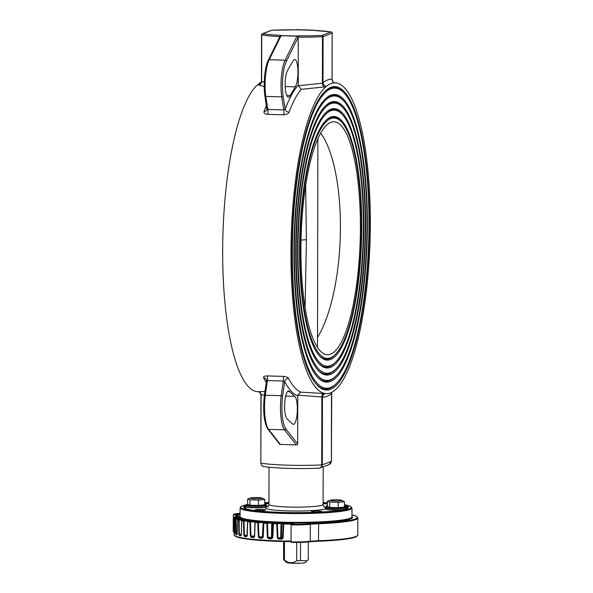 <?xml version="1.0" encoding="UTF-8"?>
<svg xmlns="http://www.w3.org/2000/svg" width="593" height="593" viewBox="0 0 593 593"><rect width="100%" height="100%" fill="white"/><g stroke="black" fill="none" stroke-linecap="round" stroke-linejoin="round"><path stroke-width="0.89" d="M295.24 86.845A14.128 3.588 91.6 0 0 297.931 71.145A14.128 3.588 91.6 0 0 294.736 59.493A14.128 3.588 91.6 0 0 293.424 60.39L287.42 70.597A14.128 3.588 91.6 0 0 285.203 86.437A14.128 3.588 91.6 0 0 288.376 97.185A14.128 3.588 91.6 0 0 290.14 95.517L295.24 86.845L285.211 86.556M294.699 396.361A14.128 3.588 -88.4 0 1 297.286 411.505A14.128 3.588 -88.4 0 1 293.342 424.418A14.128 3.588 -88.4 0 1 292.786 424.232L286.812 418.591A14.128 3.588 -88.4 0 1 284.729 402.951A14.128 3.588 -88.4 0 1 288.621 390.95A14.128 3.588 -88.4 0 1 289.621 391.565L294.699 396.361L285.685 396.102M311.644 511.418A5.3 0.534 -179.9 0 1 317.448 511.033A5.3 0.534 -179.9 0 1 322.066 511.574A5.3 0.534 -179.9 0 1 316.766 512.1A5.3 0.534 -179.9 0 1 311.466 511.551A5.3 0.534 -179.9 0 1 311.644 511.418M255.286 509.817A5.3 0.534 -179.9 0 1 261.09 509.431A5.3 0.534 -179.9 0 1 265.708 509.973A5.3 0.534 -179.9 0 1 260.409 510.499A5.3 0.534 -179.9 0 1 255.109 509.95A5.3 0.534 -179.9 0 1 255.286 509.817M327.336 506.2A5.3 0.534 -179.9 0 1 326.35 505.881A5.3 0.534 -179.9 0 1 326.521 505.747A5.3 0.534 -179.9 0 1 327.336 505.57M246.288 508.89A50.813 5.137 -179.9 0 1 245.213 507.838A50.813 5.137 -179.9 0 1 246.184 506.845M264.73 503.828A50.813 5.137 -179.9 0 1 268.948 503.531M323.118 503.627A50.813 5.137 -179.9 0 1 327.343 503.931M344.429 506.444A50.813 5.137 -179.9 0 1 346.075 507.126M346.327 507.282A50.813 5.137 -179.9 0 1 346.846 508.016A50.813 5.137 -179.9 0 1 346.482 508.631M363.346 225.792A128.073 32.504 -88.4 0 1 335.675 362.041A128.073 32.504 -88.4 0 1 298.175 237.333A128.073 32.504 -88.4 0 1 342.695 114.96A128.073 32.504 -88.4 0 1 363.346 225.792M335.675 362.041L334.904 362.812A128.903 32.711 -88.4 0 1 318.115 362.723M325.201 113.278A128.903 32.711 -88.4 0 1 341.976 114.138L342.695 114.96M297.553 250.883A129.726 32.919 -88.4 0 1 325.579 112.878A129.726 32.919 -88.4 0 1 363.568 239.194A129.726 32.919 -88.4 0 1 318.471 363.138A129.726 32.919 -88.4 0 1 297.553 250.883M365.155 225.103A135.167 34.298 -88.4 0 1 335.949 368.89A135.167 34.298 -88.4 0 1 296.374 237.282A135.167 34.298 -88.4 0 1 343.362 108.134A135.167 34.298 -88.4 0 1 365.155 225.103M335.949 368.89L335.186 369.661A135.99 34.505 -88.4 0 1 317.448 369.55M324.92 106.421A135.99 34.505 -88.4 0 1 342.643 107.318L343.362 108.134M295.737 251.573A136.813 34.72 -88.4 0 1 325.305 106.028A136.813 34.72 -88.4 0 1 365.362 239.238A136.813 34.72 -88.4 0 1 317.804 369.965A136.813 34.72 -88.4 0 1 295.737 251.573M366.971 224.413A142.253 36.099 -88.4 0 1 336.224 375.74A142.253 36.099 -88.4 0 1 294.573 237.23A142.253 36.099 -88.4 0 1 344.022 101.307A142.253 36.099 -88.4 0 1 366.971 224.413M336.224 375.74L335.46 376.511A143.076 36.306 -88.4 0 1 316.781 376.37M324.645 99.572A143.076 36.306 -88.4 0 1 343.303 100.491L344.022 101.307M293.928 252.262A143.899 36.514 -88.4 0 1 325.031 99.179A143.899 36.514 -88.4 0 1 367.163 239.29A143.899 36.514 -88.4 0 1 317.136 376.792A143.899 36.514 -88.4 0 1 293.928 252.262M368.972 223.65A150.118 38.093 -88.4 0 1 336.535 383.337A150.118 38.093 -88.4 0 1 292.579 237.17A150.118 38.093 -88.4 0 1 344.763 93.738A150.118 38.093 -88.4 0 1 368.972 223.65M336.535 383.337L335.771 384.116A150.941 38.3 -88.4 0 1 316.039 383.945M324.334 91.974A150.941 38.3 -88.4 0 1 344.044 92.923L344.763 93.738M291.926 253.026A151.764 38.515 -88.4 0 1 324.719 91.581A151.764 38.515 -88.4 0 1 369.157 239.35A151.764 38.515 -88.4 0 1 316.403 384.36A151.764 38.515 -88.4 0 1 291.926 253.026M360.403 226.911A116.532 29.568 -88.4 0 1 327.351 354.74A116.532 29.568 -88.4 0 1 301.103 237.415A116.532 29.568 -88.4 0 1 333.97 121.773A116.532 29.568 -88.4 0 1 360.403 226.911M361.345 226.556A120.216 30.502 -88.4 0 1 335.364 354.436A120.216 30.502 -88.4 0 1 300.169 237.385A120.216 30.502 -88.4 0 1 341.953 122.529A120.216 30.502 -88.4 0 1 361.345 226.556M335.364 354.436L334.6 355.214A121.039 30.717 -88.4 0 1 318.849 355.155M325.505 120.876A121.039 30.717 -88.4 0 1 341.234 121.713L341.953 122.529M299.554 250.113A121.861 30.925 -88.4 0 1 325.891 120.483A121.861 30.925 -88.4 0 1 361.567 239.135A121.861 30.925 -88.4 0 1 319.212 355.57A121.861 30.925 -88.4 0 1 299.554 250.113M335.349 82.879A155.448 39.449 -88.4 0 1 370.336 223.131A155.448 39.449 -88.4 0 1 334.815 390.253A155.448 39.449 -88.4 0 1 326.246 393.641A155.448 39.449 -88.4 0 1 325.965 393.633A155.448 39.449 -88.4 0 1 290.985 253.381A155.448 39.449 -88.4 0 1 326.506 86.252L324.112 86.963L301.185 89.335L298.375 85.733L322.392 83.205L322.992 82.701A3.536 3.336 -129.3 0 0 326.506 86.252A155.448 39.449 -88.4 0 1 335.075 82.872A155.448 39.449 -88.4 0 1 335.349 82.879M264.219 86.571L258.822 85.11L258.185 84.31A155.448 39.449 -88.4 0 1 261.261 82.264M257.762 391.691A155.448 39.449 -88.4 0 1 257.651 391.691A155.448 39.449 -88.4 0 1 222.664 251.439A155.448 39.449 -88.4 0 1 258.185 84.31A3.536 3.336 -129.3 0 0 260.327 83.591L260.327 83.591A3.536 3.336 -129.3 0 0 261.498 81.278M260.838 463.089L260.92 395.212C260.32 392.862 259.26 391.691 257.733 391.691L257.74 391.691A3.536 3.417 -86.8 0 0 257.651 391.691L264.938 391.536M263.574 377.793C263.248 376.592 264.434 375.969 267.124 375.918L283.069 376.37C285.863 376.577 287.709 377.289 288.621 378.504A155.448 39.449 91.6 0 0 300.658 392.121L325.965 393.633A3.536 3.417 -86.8 0 0 322.444 397.065L297.834 395.131L297.768 395.82A158.983 40.346 -88.4 0 1 284.744 381.61L283.35 381.04L267.413 380.587L266.524 381.091L266.242 379.372A3.536 3.106 -27.4 0 0 263.574 377.793A155.448 39.449 -88.4 0 0 266.272 382.463M301.185 89.335A155.448 39.449 91.6 0 0 289.087 112.159C288.176 113.826 286.323 114.708 283.521 114.797L267.584 114.345C264.893 114.101 263.707 113.137 264.033 111.447A3.536 2.743 -159.5 0 0 266.894 109.831L266.894 109.831A3.536 2.743 -159.5 0 0 267.028 109.06M298.309 85.044L298.212 37.226A1.179 0.993 -153.8 0 0 296.952 36.158L281.015 35.706A1.179 0.993 -153.8 0 0 280.074 36.217L268.273 60.234C264.789 66.787 263.203 84.147 264.871 95.918L265.775 96.422L267.88 109.453L283.825 109.905L285.218 109.208A158.983 40.346 -88.4 0 1 298.309 85.044L298.375 85.733M264.448 394.894L261.113 394.982A3.536 2.958 89.6 0 0 258.289 391.647M288.621 378.504A3.536 3.106 152.6 0 0 284.744 381.61L282.594 396.198A24.728 6.278 91.6 0 0 285.767 428.732L297.679 444.009L297.768 395.82M297.679 444.009L297.33 444.876L296.3 444.935L279.777 444.372L267.754 428.969A1.179 1.09 -38.5 0 0 268.57 429.369L280.356 444.483M258.822 85.11A3.536 2.891 107.7 0 0 261.661 81.486L261.506 80.959L261.661 81.486L264.256 82.279M282.594 396.198L281.193 395.701L265.256 395.249A25.907 6.575 91.6 0 0 268.57 429.369L284.507 429.821A25.907 6.575 -88.4 0 1 281.193 395.701L283.35 381.04A3.536 0.897 91.6 0 0 283.069 376.37M289.621 391.565L287.583 391.506M280.23 36.003A1.179 1.134 69.1 0 1 280.711 35.639L297.071 36.025A1.179 1.134 69.1 0 1 298.212 37.226L286.404 61.242A24.728 6.278 91.6 0 0 283.12 96.236L281.712 96.874L265.775 96.422A25.907 6.575 91.6 0 1 269.215 59.723A1.179 1.001 -153.6 0 0 268.273 60.234M290.14 95.517L286.716 95.421M335.215 82.872A3.536 3.417 -86.8 0 1 332.043 79.254L332.124 33.156L323.074 36.61L322.992 82.701A158.983 40.346 -88.4 0 1 332.043 79.254L331.887 79.588M331.339 393.085L331.494 393.611A158.983 40.346 -88.4 0 1 322.444 397.065L322.325 464.83L331.376 461.384L331.494 393.611A3.536 3.336 -129.3 0 1 331.709 392.321M313.037 30.221A1.179 1.09 142 0 1 313.245 30.317A1.179 1.179 0 0 0 312.615 30.102L312.644 30.11M267.584 114.345A3.536 0.897 91.6 0 0 267.88 109.453L266.976 108.912M286.404 61.242A1.179 1.001 -153.6 0 0 285.151 60.175L296.952 36.158L297.501 35.854L298.39 37.159A47.062 4.759 -179.9 0 0 322.466 36.684L322.392 83.205A3.536 1.564 -98.6 0 0 324.112 86.963M285.767 428.732A1.179 1.09 141.5 0 1 284.507 429.821L296.3 444.935M267.124 375.918A3.536 0.897 91.6 0 1 267.413 380.587L265.256 395.249L264.352 395.553M297.501 35.854A45.883 4.64 0.1 0 0 321.932 35.402L330.99 31.955A45.883 4.64 0.1 0 0 312.148 30.273L312.459 30.287M296.033 29.82L296.211 29.82A45.883 4.64 0.1 0 0 271.779 30.273L262.729 33.719A45.883 4.64 0.1 0 0 281.564 35.402M331.739 392.307L331.413 461.354L329.048 464.653L330.701 463.407L331.376 461.324M319.634 468.136L321.376 467.284L322.325 464.83L321.725 464.905L321.843 396.71A3.536 1.623 92.9 0 1 323.578 393.5M264.522 466.595C262.41 466.483 261.231 465.342 260.994 463.185A47.062 4.759 0.1 0 0 321.725 464.905C321.539 467.054 320.687 468.136 319.175 468.144L329.048 464.653M261.113 394.982L260.801 463.118C261.394 465.394 262.432 466.535 263.892 466.558L263.892 466.558C275.752 468.396 300.599 469.085 319.457 468.159M297.834 395.131L300.658 392.121M266.546 380.839A3.536 3.106 -27.4 0 0 266.242 379.372L266.242 379.372M289.087 112.159A3.536 2.743 20.5 0 1 285.218 109.208L283.12 96.236M317.522 337.387A114.256 38.16 92.2 0 0 340.375 231.863A114.256 38.16 92.2 0 0 320.687 133.18M305.662 185.676L306.411 239.728L305.091 307.849M300.54 542.38L300.51 560.644L307.063 560.785L305.306 562.52A9.421 0.956 -179.9 0 1 298.568 563.328L297.864 563.009M307.063 560.785L308.278 559.421L308.308 541.98M300.51 560.644A12.364 1.253 -179.9 0 1 296.715 560.726C292.623 563.632 288.532 563.365 284.447 559.918A12.364 1.253 -179.9 0 1 283.639 559.584A12.364 1.253 -179.9 0 1 283.595 559.533L283.632 541.505M298.568 563.328L298.123 562.809L297.419 563.35A9.421 0.956 -179.9 0 1 286.56 562.49L283.639 559.584M296.745 542.447L296.715 560.726M284.484 541.528L284.447 559.918M281.786 539.178L281.92 538.533L281.075 538.214A0.586 0.415 84.3 0 1 280.659 537.614L281.645 537.643A0.586 0.563 -69.5 0 1 281.075 538.214L278.799 538.444L277.947 537.888L280.659 537.614L281 523.382L281.986 523.411L281.645 537.643L283.098 538.088L281.786 539.178A61.828 6.249 -179.9 0 1 278.628 539.089L278.799 538.444A61.235 6.189 0.1 0 0 281.92 538.533L282.653 538.021L283.358 523.923L283.81 523.99L283.098 538.088M351.953 516.577A56.528 5.715 -179.9 0 1 282.527 522.826A56.528 5.715 -179.9 0 1 280.645 522.774A56.528 5.715 -179.9 0 1 273.203 522.492L273.684 523.026A61.235 6.189 0.1 0 0 276.894 523.152L280.645 522.774M267.399 537.488L268.006 537.458L267.421 523.315L266.798 523.345L267.399 537.488L268.592 538.674L268.851 538.036L268.006 537.458L272.076 537.288A0.586 0.586 -42 0 1 271.49 537.851L271.698 523.019L267.421 523.315L267.08 522.707L271.431 522.403A56.528 5.715 0.1 0 0 273.203 522.492M262.062 538.281A61.828 6.249 -179.9 0 1 259.386 538.088L258.311 536.887L257.785 522.73L258.148 522.099L262.966 521.877A56.528 5.715 0.1 0 0 264.567 521.996L264.122 522.529A61.235 6.189 0.1 0 0 267.08 522.707L266.798 523.345A61.828 6.249 -179.9 0 1 263.818 523.167L263.196 537.236L262.062 538.281L262.655 537.325L262.402 536.709L262.936 536.739M253.604 537.592A61.828 6.249 -179.9 0 1 251.284 537.362L250.372 536.139L249.927 521.973A0.586 0.437 -83.5 0 1 250.365 521.351L255.501 521.217A56.528 5.715 0.1 0 0 256.888 521.358L255.531 521.877A0.586 0.385 95.2 0 0 255.138 522.507L254.59 536.569L253.604 537.592A0.586 0.4 -84.5 0 1 254.004 536.969L254.271 536.865M246.429 536.769A61.828 6.249 -179.9 0 1 244.546 536.495L243.819 535.264L243.471 521.091A0.586 0.497 -80.6 0 1 243.968 520.476L249.275 520.432A56.528 5.715 0.1 0 0 250.394 520.595L248.163 521.084A0.586 0.46 97.3 0 0 247.704 521.707L247.244 535.761L246.429 536.769A0.586 0.467 -82.2 0 1 246.903 536.146L246.984 536.131M240.758 535.835A61.828 6.249 -179.9 0 1 239.372 535.531L238.846 534.286L238.608 520.105A0.586 0.541 -75.7 0 1 239.157 519.505L244.464 519.557A56.528 5.715 0.1 0 0 245.294 519.735L242.255 520.172A0.586 0.511 100.6 0 0 241.736 520.787L241.381 534.834L240.758 535.835A0.586 0.526 -78.5 0 1 241.225 535.227A61.235 6.189 0.1 0 1 239.913 534.923L239.342 534.3L241.321 534.315M236.77 534.812A61.828 6.249 -179.9 0 1 235.918 534.493L235.495 519.06A0.586 0.571 -64.1 0 1 236.066 518.46L241.218 518.608A56.528 5.715 0.1 0 0 241.729 518.801L237.978 519.179A0.586 0.556 106.8 0 0 237.422 519.779L236.77 534.812A0.586 0.563 -71.3 0 1 237.133 534.256M234.583 533.744A61.828 6.249 -179.9 0 1 234.287 533.411L234.213 517.978A0.586 0.586 -17.3 0 1 234.806 517.392L239.639 517.622A56.528 5.715 0.1 0 0 239.817 517.822L235.465 518.126A0.586 0.578 123.8 0 0 234.88 518.719L234.583 533.744A0.586 0.578 -49.3 0 1 234.724 533.366M235.977 516.985L234.813 516.888A0.586 0.578 55 0 1 235.399 516.31L239.772 516.629A56.528 5.715 0.1 0 0 239.609 516.822L234.791 517.044A61.235 6.189 0.1 0 0 234.806 517.392L234.213 517.978A61.828 6.249 -179.9 0 1 234.183 517.778L234.22 517.496A0.586 0.586 -166.6 0 1 234.791 517.044L234.761 517.044A0.586 0.586 0 0 0 234.22 517.496M278.628 539.089L277.346 537.925L276.709 523.789A61.828 6.249 -179.9 0 1 273.469 523.671L273.684 523.026A0.586 0.586 -42 0 0 273.099 523.589L272.624 523.063L273.025 522.292L271.698 523.019L272.624 523.063L272.076 537.288L272.795 537.747L271.55 538.815L271.49 537.851L268.851 538.036A61.235 6.189 0.1 0 0 271.787 538.177L272.432 537.673L273.099 523.589L273.469 523.671L272.795 537.747M262.907 537.273A0.586 0.586 39.7 0 1 262.655 537.325L259.734 537.458L258.919 536.873L262.402 536.709L263.136 522.5L263.841 522.537M249.512 520.773L250.12 520.558M255.576 521.81L256.435 521.314M264.73 521.796L263.974 522.559M251.284 537.362A0.586 0.423 -83.9 0 1 251.714 536.732A61.235 6.189 0.1 0 0 254.004 536.969L254.419 536.48L254.938 522.44A0.586 0.563 69.1 0 1 255.531 521.877A61.235 6.189 0.1 0 0 258.148 522.099L258.4 522.715L263.136 522.5L263.922 521.951M276.709 523.789L276.894 523.152A0.586 0.415 -95.7 0 1 277.309 523.752L276.709 523.789M277.346 537.925L277.947 537.888L277.309 523.752L281 523.382L282.016 522.633L281.986 523.411L283.358 523.923A0.586 0.563 -69.5 0 1 283.928 523.352L283.81 523.99A61.828 6.249 -179.9 0 0 292.082 524.116M291.563 524.316L293.861 523.486L291.096 524.887L291.067 541.876A21.2 2.142 0.1 0 0 310.272 541.283A23.55 2.379 -179.9 0 1 318.656 540.727A61.828 6.249 0.1 0 0 357.809 534.982L356.082 536.821L351.33 538.222C344.199 539.66 333.244 540.675 318.463 541.261L318.441 541.261A24.143 2.439 0.1 0 0 309.969 541.817M239.031 514.909L233.271 514.746L233.242 531.736L234.161 531.765M309.88 523.671A20.607 2.083 0.1 0 1 291.83 524.256L291.096 524.887A21.2 2.142 -179.9 0 0 310.302 524.294L310.272 541.283A0.586 0.423 84.1 0 1 309.842 541.832A20.607 2.083 -179.9 0 1 291.8 542.417L318.463 541.261L318.686 523.738A23.55 2.379 0.1 0 0 310.302 524.294A0.586 0.423 84.1 0 0 309.88 523.671A24.143 2.439 -179.9 0 1 318.471 523.1A61.235 6.189 0.1 0 0 351.953 514.88L356.119 516.147L357.838 517.993A61.828 6.249 -179.9 0 1 318.686 523.738L318.471 523.1M234.806 517.037L234.806 516.896A0.586 0.586 0 0 1 235.058 516.414L240.076 514.665M233.271 514.746L234.05 514.124L240.076 514.294M233.827 514.161L234.05 514.124A20.607 2.083 0.1 0 1 240.083 513.279L233.827 514.161M291.8 542.417L291.067 541.876M234.013 532.284L233.242 531.736M262.795 537.488L263.537 523.093L262.921 537.154L262.388 537.651L263.196 537.236M263.537 523.093L264.122 522.529A0.586 0.586 39.7 0 0 263.67 522.737L263.67 522.737A0.586 0.586 0 0 0 263.537 523.093A0.586 0.586 39.7 0 1 263.67 522.737L264.144 522.166M254.16 536.954L254.59 536.569M256.799 521.351L255.316 521.914A0.586 0.586 0 0 0 254.938 522.44L255.138 522.507A61.828 6.249 -179.9 0 0 257.785 522.73L258.4 522.715L258.919 536.873L258.311 536.887M244.546 536.495A0.586 0.489 -81.3 0 1 245.035 535.879A61.235 6.189 0.1 0 0 246.903 536.146L247.244 535.761M250.35 520.587L248.037 521.091A0.586 0.534 77.7 0 0 247.629 521.618L247.704 521.707A61.828 6.249 -179.9 0 0 249.927 521.973L250.52 521.966L250.365 521.351A61.235 6.189 0.1 0 1 248.163 521.084A0.586 0.534 77.7 0 0 248.037 521.091A0.586 0.586 0 0 0 247.577 521.647L246.962 536.154M241.744 520.706L241.736 520.787A61.828 6.249 -179.9 0 0 243.471 521.091L244.019 521.091L243.968 520.476A61.235 6.189 0.1 0 1 242.255 520.172A0.586 0.482 81.8 0 0 242.174 520.172A0.586 0.586 0 0 0 241.662 520.743L241.307 535.227M241.833 520.446A0.586 0.482 81.8 0 1 242.174 520.172L245.265 519.727A56.528 5.715 -179.9 0 0 249.275 520.432M237.178 533.767L237.422 519.779A61.828 6.249 -179.9 0 0 238.608 520.105L239.105 520.12L239.342 534.3L238.846 534.286M237.422 519.727L237.385 519.75A0.586 0.586 0 0 1 237.919 519.179A0.586 0.415 84.3 0 1 237.978 519.179A61.235 6.189 0.1 0 0 239.157 519.505L239.105 520.12L242.322 520.157M237.808 519.209A0.586 0.415 84.3 0 1 237.919 519.179L241.714 518.793A56.528 5.715 -179.9 0 0 244.464 519.557M235.377 518.134L235.421 518.119A0.586 0.586 0 0 0 234.872 518.705L234.754 532.759M239.809 517.815L235.465 518.126A61.235 6.189 0.1 0 0 236.066 518.46L235.495 519.06A61.828 6.249 -179.9 0 1 234.88 518.719L234.872 518.705M259.386 538.088L259.734 537.458A61.235 6.189 0.1 0 0 262.388 537.651M254.375 536.665L251.714 536.732L250.958 536.131L254.412 536.042M250.372 536.139L250.958 536.131L250.52 521.966L255.509 521.84M247.103 535.864L245.035 535.879L244.368 535.264L247.133 535.242M243.819 535.264L244.368 535.264L244.019 521.091L248.178 521.062M239.372 535.531A0.586 0.534 -76.9 0 1 239.913 534.923L241.299 534.938M235.918 534.493A0.586 0.571 -67.4 0 1 236.488 533.893L236.036 533.263L237.156 533.292M235.614 533.24L236.036 533.263L235.918 519.083L238.223 519.149M234.872 532.825L234.754 532.195M234.287 533.411A0.586 0.586 -32.6 0 1 234.746 532.84M234.213 532.158L234.554 518L236.073 518.074M235.058 517.029L235.399 516.31A61.235 6.189 0.1 0 1 240.076 514.68M261.884 498.283A5.886 0.593 -179.9 0 1 254.619 498.698A5.886 0.593 -179.9 0 1 250.535 497.95A5.886 0.593 -179.9 0 1 256.191 497.527A5.886 0.593 -179.9 0 1 261.847 497.972A5.886 0.593 -179.9 0 1 261.884 498.283M261.847 497.972L264.737 499.439L258.511 500.062L249.964 499.817L247.644 498.95L250.535 497.95M263.833 504.902L263.833 505.051A7.657 0.771 -179.9 0 1 256.176 505.814A7.657 0.771 -179.9 0 1 248.526 505.021L248.526 504.658M264.737 499.439L264.723 504.813L258.496 505.436L249.949 505.192L247.629 504.324L247.644 498.95M258.496 505.436L258.511 500.062M249.949 505.192L249.964 499.817M341.59 500.551A5.886 0.593 -179.9 0 1 334.319 500.959A5.886 0.593 -179.9 0 1 330.242 500.21A5.886 0.593 -179.9 0 1 335.897 499.795A5.886 0.593 -179.9 0 1 341.553 500.233A5.886 0.593 -179.9 0 1 341.59 500.551M341.553 500.233L344.437 501.7L338.21 502.323L329.664 502.078L327.351 501.218L330.242 500.21M343.54 507.163L343.54 507.319A7.657 0.771 -179.9 0 1 335.883 508.075A7.657 0.771 -179.9 0 1 328.226 507.289L328.226 506.926M344.437 501.7L344.429 507.074L338.203 507.697L329.656 507.46L327.336 506.592L327.351 501.218M338.203 507.697L338.21 502.323M329.656 507.46L329.664 502.078M283.521 114.797A3.536 0.897 91.6 0 0 283.825 109.905L281.712 96.874A25.907 6.575 -88.4 0 1 285.151 60.175L269.215 59.723L281.134 35.565A1.179 1.134 69.1 0 0 280.711 35.639A1.179 1.179 0 0 0 280.074 36.217M325.305 508.883A30.621 3.098 -179.9 0 1 287.635 510.892A30.621 3.098 -179.9 0 1 266.42 507.089A30.621 3.098 -179.9 0 1 267.969 506.637M324.089 506.733A30.621 3.098 -179.9 0 1 325.557 507.156M267.688 506.874L267.599 506.911C268.021 507.03 268.473 506.185 268.948 504.361A27.085 2.735 0.1 0 0 289.117 507.045A27.085 2.735 0.1 0 0 323.118 504.458C323.585 506.274 324.03 507.119 324.46 507.008L324.46 507.008M264.033 111.447A155.448 39.449 -88.4 0 1 266.42 105.487M279.874 36.625A47.062 4.759 -179.9 0 1 261.743 34.957L261.661 81.486M312.148 30.273L296.211 29.82M261.743 34.957L261.587 34.861A1.179 1.134 69.1 0 1 262.729 33.719A1.179 0.978 -81.2 0 0 261.743 34.957M332.124 33.097L332.124 33.156A1.179 1.134 69.1 0 0 330.99 31.955A1.179 0.978 -81.2 0 1 331.509 32.104M323.074 36.61L322.466 36.684A1.179 0.534 87.1 0 0 321.932 35.402A1.179 1.134 69.1 0 1 323.074 36.61M271.357 30.339A1.179 1.134 69.1 0 1 271.779 30.273A1.179 0.534 87.1 0 0 271.72 30.265A1.179 1.179 0 0 0 271.357 30.339L262.306 33.794A1.179 1.179 0 0 0 261.55 34.891L261.469 81.115L260.327 83.591M295.996 29.813L296.218 29.724A1.179 1.134 69.1 0 1 296.641 29.657L312.578 30.11A1.179 1.134 69.1 0 1 313.208 30.317M271.668 30.273A1.179 0.534 87.1 0 1 271.72 30.265L296.122 29.813M296.67 29.65L296.7 29.657A1.179 1.179 0 0 0 296.218 29.724M301.036 240.091A29.442 2.98 -179.9 0 1 306.411 239.728M357.127 535.909A61.235 6.189 -179.9 0 1 318.485 541.253M271.431 522.403A56.528 5.715 -179.9 0 1 264.567 521.996M262.966 521.877A56.528 5.715 -179.9 0 1 256.888 521.358M255.501 521.217A56.528 5.715 -179.9 0 1 250.394 520.595M241.218 518.608A56.528 5.715 -179.9 0 1 239.817 517.822M239.639 517.622A56.528 5.715 -179.9 0 1 239.609 516.822L234.761 517.044M240.091 507.83L240.076 516.614A55.935 5.656 0.1 0 0 296.003 522.366A55.935 5.656 0.1 0 0 351.953 516.814L351.968 508.023A55.935 5.656 -179.9 0 1 281.749 513.368A55.935 5.656 -179.9 0 1 240.091 507.83L241.796 506.066L245.902 504.865M245.858 504.888A55.349 5.596 0.1 0 0 281.905 512.73A55.349 5.596 0.1 0 0 339.707 510.855A55.349 5.596 0.1 0 0 344.437 504.71M327.343 502.782A55.349 5.596 0.1 0 0 323.126 502.508L327.343 502.775M268.948 502.412A55.349 5.596 0.1 0 0 264.73 502.671L268.948 502.412M344.437 505.392A52.406 5.3 -179.9 0 1 335.505 510.892A52.406 5.3 -179.9 0 1 282.653 512.441A52.406 5.3 -179.9 0 1 245.576 505.822M264.73 503.034A52.406 5.3 -179.9 0 1 268.948 502.76M323.126 502.849A52.406 5.3 -179.9 0 1 327.343 503.146M245.606 506.63A51.813 5.241 0.1 0 0 244.212 507.83L244.486 508.105C248.393 510.239 261.12 511.677 282.668 512.441C297.315 512.826 311.073 512.641 323.956 511.87C334.193 511.218 341.323 510.321 345.363 509.187L347.846 508.008A51.813 5.241 0.1 0 0 344.429 506.14M327.343 503.805A51.813 5.241 0.1 0 0 323.118 503.509M268.948 503.413A51.813 5.241 0.1 0 0 264.73 503.694M282.527 522.826L283.928 523.352A61.235 6.189 0.1 0 0 293.861 523.486M234.183 517.778L234.153 534.767L235.866 536.606L244.894 538.792L256.865 540.164L291.067 541.624A61.235 6.189 -179.9 0 1 234.835 535.694M234.153 534.767A61.828 6.249 0.1 0 0 291.067 541.098M271.55 538.815A61.828 6.249 -179.9 0 1 268.592 538.674M237.141 533.915L236.488 533.893A61.235 6.189 0.1 0 0 237.118 534.137M247.177 535.672L247.629 521.684M254.419 536.48L254.96 522.463M266.776 505.347A10.6 1.075 -179.9 0 1 256.176 506.4A10.6 1.075 -179.9 0 1 245.576 505.31L247.844 504.406A10.303 1.045 0.1 0 0 249.179 505.792A10.303 1.045 0.1 0 0 262.884 505.836A10.303 1.045 0.1 0 0 264.723 504.473L266.665 505.066L266.776 506.518A10.6 1.075 0.1 0 1 256.176 507.571A10.6 1.075 0.1 0 1 245.576 506.481C245.724 507.334 249.268 507.786 256.198 507.838L264.315 507.452C268.503 506.578 265.99 506.845 266.776 506.518M266.472 506.77A10.303 1.045 -179.9 0 1 256.176 507.838A10.303 1.045 -179.9 0 1 245.88 506.741M346.482 507.615A10.6 1.075 -179.9 0 1 335.883 508.668A10.6 1.075 -179.9 0 1 325.283 507.578L327.551 506.667A10.303 1.045 0.1 0 0 328.885 508.053A10.303 1.045 0.1 0 0 342.591 508.105A10.303 1.045 0.1 0 0 344.429 506.733L346.371 507.334L346.482 508.787A10.6 1.075 0.1 0 1 346.475 508.824L346.482 508.787M342.383 509.876A10.303 1.045 -179.9 0 1 331.279 509.987A10.303 1.045 -179.9 0 1 325.587 509.002M325.283 507.578L325.283 508.75A10.6 1.075 0.1 0 0 332.74 509.787A10.6 1.075 0.1 0 0 344.622 509.387M346.838 508.675L346.846 508.016M245.213 508.498L245.213 507.838M323.118 504.458L323.185 466.884M268.948 504.361L269.014 467.195M312.303 30.273L331.168 31.963A1.179 1.179 0 0 1 332.162 33.126L332.08 79.351C332.621 81.664 333.681 82.835 335.267 82.879M266.894 109.831L264.878 95.933M267.769 428.984C263.944 422.253 262.803 411.112 264.345 395.561M264.352 395.546L266.494 380.958M317.507 347.528L317.87 138.881M344.437 504.695L350.27 506.259L351.968 508.023M357.838 517.993L357.809 534.982M237.148 533.796L237.333 534.219M234.754 532.744L234.687 533.47L235.147 533.159M245.576 505.31L245.576 506.481M325.283 508.75L327.714 509.683L342.361 509.884"/></g></svg>
